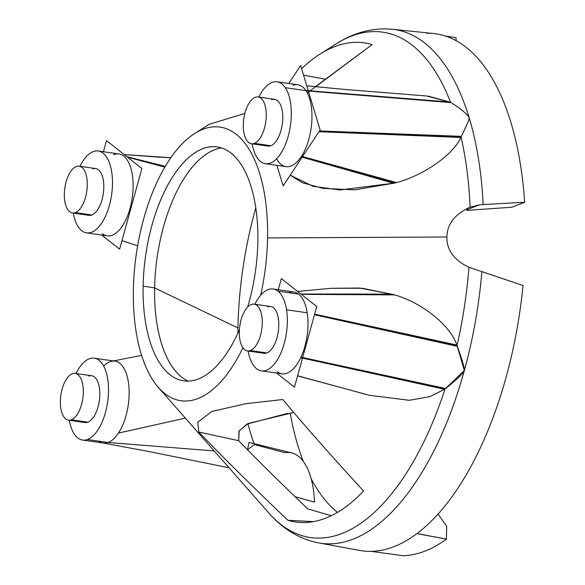 <?xml version="1.0" encoding="UTF-8"?>
<svg xmlns="http://www.w3.org/2000/svg" width="585" height="585" viewBox="0 0 585 585"><rect width="100%" height="100%" fill="white"/><g stroke="black" fill="none" stroke-linecap="round" stroke-linejoin="round"><path stroke-width="0.88" d="M221.569 147.925A118.872 55.802 -81.9 0 0 207.412 153.424A118.872 55.802 -81.9 0 0 154.63 287.915L237.956 327.958A228.099 107.07 98.1 0 1 255.82 207.894A228.099 107.07 -81.9 0 0 237.956 327.958A228.099 107.07 -81.9 0 0 237.883 333.165A228.099 107.07 98.1 0 1 237.956 327.958L154.63 287.915A118.872 55.802 98.1 0 1 221.569 147.925M257.846 241.693A118.163 55.465 -81.9 0 0 215.697 146.747A118.163 55.465 -81.9 0 0 143.12 286.08L154.63 287.915L143.12 286.08A118.163 55.465 -81.9 0 0 182.213 380.586A118.163 55.465 -81.9 0 0 239.419 329.728A118.163 55.465 98.1 0 1 176.458 378.714A118.163 55.465 98.1 0 1 143.12 286.08A118.163 55.465 98.1 0 1 202.695 148.78A118.163 55.465 98.1 0 1 257.846 241.693A118.163 55.465 98.1 0 1 247.674 307.008A118.163 55.465 -81.9 0 0 257.846 241.693M188.18 381.106A118.872 55.802 98.1 0 1 154.63 287.915A118.872 55.802 -81.9 0 0 176.129 371.855A118.872 55.802 -81.9 0 0 188.18 381.106M158.389 387.46A138.228 64.884 -81.9 0 1 133.38 289.853A138.228 64.884 -81.9 0 1 194.761 133.468A138.228 64.884 -81.9 0 1 267.586 237.919L446.896 236.983C447.123 224.07 454.859 214.117 470.106 207.134L479.649 204.801L483.166 204.553L479.649 204.801L466.698 209.81L479.649 204.801L470.106 207.134A255.236 119.808 -81.9 0 0 461.024 137.014C453.082 155.859 420.461 176.955 394.612 183.068L302.262 156.977L394.612 183.068L339.965 189.986L313.092 186.315L290.219 175.193L313.092 186.315L339.965 189.986L394.612 183.068C420.461 176.955 453.082 155.859 461.024 137.014A255.236 119.808 98.1 0 1 470.106 207.134C454.859 214.117 447.123 224.07 446.896 236.983L267.586 237.919A138.228 64.884 -81.9 0 1 260.669 295.235A138.228 64.884 -81.9 0 0 267.586 237.919A138.228 64.884 -81.9 0 0 203.068 129.226A138.228 64.884 -81.9 0 0 133.38 289.853A138.228 64.884 -81.9 0 0 170.498 397.295A138.228 64.884 -81.9 0 0 242.899 347.768A138.228 64.884 -81.9 0 1 158.389 387.46L268.808 512.979A255.236 119.808 -81.9 0 0 445.024 388.988A255.236 119.808 98.1 0 1 268.808 512.979C282.76 529.037 299.374 539.012 318.649 542.902A259.491 121.804 -81.9 0 0 464.336 370.568A259.491 121.804 98.1 0 1 318.649 542.902L359.519 550.412A261.137 122.579 98.1 0 0 371.08 551.355A261.137 122.579 -81.9 0 0 416.871 533.637A261.137 122.579 -81.9 0 0 523.041 285.502A261.137 122.579 98.1 0 1 416.871 533.637A261.137 122.579 98.1 0 1 371.08 551.355L372.067 551.501L371.08 551.355M426.48 33.213A261.137 122.579 -81.9 0 1 524.643 202.286L483.166 204.553A259.491 121.804 -81.9 0 0 469.199 117.834L469.258 118.243C468.76 120.561 466.018 126.821 461.024 137.014L319.176 131.406L461.024 137.014C466.018 126.821 468.76 120.561 469.258 118.243L469.199 117.834A259.491 121.804 98.1 0 1 483.166 204.553L524.643 202.286L511.831 207.244L524.643 202.286A261.137 122.579 98.1 0 0 433.543 33.513L392.206 29.25A259.491 121.804 98.1 0 1 469.185 117.782A259.491 121.804 -81.9 0 0 392.206 29.25C372.616 27.568 353.866 32.482 335.973 43.985A255.236 119.808 98.1 0 1 450.53 102.273A255.236 119.808 -81.9 0 0 335.973 43.985L320.024 54.091A242.022 113.607 -81.9 0 0 301.611 68.716A242.022 113.607 -81.9 0 1 369.544 43.875L369.544 43.875A242.022 113.607 -81.9 0 1 372.14 44.584A242.022 113.607 -81.9 0 0 320.024 54.091M209.276 124.276L244.859 113.417M307.33 92.956L372.14 44.584L315.344 86.719M303.549 75.143L325.209 79.165L303.549 75.143M293.765 412.491L248.267 423.43L239.17 430.809L238.702 440.702L198.827 432.022L197.73 422.246L211.748 411.533L245.62 403.716L282.84 399.518C302.73 423.496 329.64 454.004 363.563 491.042A242.022 113.607 -81.9 0 1 287.952 520.299C250.161 484.292 220.45 454.867 198.827 432.022C220.45 454.867 250.161 484.292 287.952 520.299L313.538 521.623L287.952 520.299A242.022 113.607 -81.9 0 0 301.004 522.507A242.022 113.607 -81.9 0 0 363.563 491.042C329.64 454.004 302.73 423.496 282.84 399.518L245.62 403.716L211.748 411.533L197.73 422.246L198.827 432.022L238.702 440.702C256.866 459.496 279.886 482.23 307.761 508.899L331.264 515.714L307.761 508.899C279.886 482.23 256.866 459.496 238.702 440.702L238.951 431.203L247.075 424.045L287.571 413.376M511.831 207.244L466.867 210.381L511.831 207.244M337.45 512.394A235.141 110.375 98.1 0 1 311.154 478.669A235.141 110.375 98.1 0 0 337.45 512.394M303.374 461.463A235.141 110.375 98.1 0 1 290.167 412.995A235.141 110.375 98.1 0 0 303.374 461.463M247.938 423.591A228.099 107.07 -81.9 0 0 254.051 443.642A228.099 107.07 98.1 0 1 247.938 423.591M249.02 442.414L247.506 449.726L254.395 444.615L285.129 452.695A70.895 33.279 98.1 0 1 314.489 502.164L295.089 496.738L314.489 502.164A70.895 33.279 98.1 0 0 291.703 452.9L249.378 442.494M369.12 395.277L409.295 400.301L430.004 396.645L445.024 388.988L302.547 357.881L445.024 388.988L429.975 396.652L409.244 400.301L369.025 395.248L409.244 400.301L429.975 396.652L445.024 388.988C455.269 380.893 461.638 374.934 464.124 371.109L464.336 370.568A259.491 121.804 -81.9 0 0 481.879 271.615L468.951 267.286A255.236 119.808 98.1 0 1 457.024 345.538A255.236 119.808 -81.9 0 0 468.951 267.286C453.982 260.091 446.626 249.992 446.896 236.983C446.626 249.992 453.982 260.091 468.951 267.286L481.879 271.615A259.491 121.804 98.1 0 1 464.336 370.568L464.424 369.859C464 366.049 461.536 357.94 457.024 345.538C449.865 323.439 418.085 300.602 392.476 294.343L301.019 294.116L392.476 294.343L362.269 288.266L331.476 288.288L359.629 288.025L392.476 294.343L301.019 294.116L392.476 294.343L359.614 288.025L331.446 288.295L359.614 288.025L392.476 294.343L301.019 294.116M468.987 117.344C466.64 113.548 460.49 108.532 450.53 102.273L308.288 90.821L450.53 102.273C460.49 108.532 466.64 113.548 468.987 117.344M273.122 288.99A41.359 19.415 -81.9 0 0 254.855 304.244A41.359 19.415 98.1 0 1 277.963 291.154L298.621 294.109L277.963 291.154A41.359 19.415 -81.9 0 0 273.122 288.99L293.772 291.952A41.359 19.415 98.1 0 1 298.621 294.109A41.359 19.415 98.1 0 1 307.198 312.763A41.359 19.415 98.1 0 1 300.829 357.508A41.359 19.415 98.1 0 1 287.425 373.062A41.359 19.415 98.1 0 1 282.05 373.83L261.393 370.868A41.359 19.415 -81.9 0 0 281.37 351.819A41.359 19.415 -81.9 0 0 286.548 309.809L307.198 312.763A41.359 19.415 98.1 0 1 300.829 357.508A41.359 19.415 98.1 0 1 287.425 373.062A41.359 19.415 98.1 0 1 281.955 373.815A41.359 19.415 98.1 0 0 287.425 373.062A41.359 19.415 -81.9 0 0 300.829 357.508A41.359 19.415 -81.9 0 0 307.198 312.763L286.548 309.809A41.359 19.415 98.1 0 1 273.144 365.406A41.359 19.415 98.1 0 1 248.128 351.029A41.359 19.415 -81.9 0 0 261.393 370.868M369.062 395.263L349.303 389.822L369.062 395.263L409.266 400.301L429.99 396.645L445.024 388.988C455.269 380.893 461.638 374.934 464.124 371.109L464.424 369.859C464 366.049 461.536 357.94 457.024 345.538L314.562 314.379L457.024 345.538C449.865 323.439 418.085 300.602 392.476 294.343C418.085 300.602 449.865 323.439 457.024 345.538L314.562 314.379L457.024 345.538C449.865 323.439 418.085 300.602 392.476 294.343C418.085 300.602 449.865 323.439 457.024 345.538L314.562 314.379M281.275 373.683A41.359 19.415 98.1 0 1 277.202 371.665A41.359 19.415 -81.9 0 0 287.425 373.062A41.359 19.415 -81.9 0 0 300.829 357.508A41.359 19.415 98.1 0 1 287.425 373.062A41.359 19.415 98.1 0 1 277.202 371.665A41.359 19.415 -81.9 0 0 287.425 373.062A41.359 19.415 98.1 0 0 300.829 357.508A41.359 19.415 -81.9 0 0 307.198 312.763A41.359 19.415 -81.9 0 0 298.621 294.109A41.359 19.415 98.1 0 1 307.198 312.763A41.359 19.415 98.1 0 1 300.829 357.508A41.359 19.415 -81.9 0 0 307.198 312.763A41.359 19.415 -81.9 0 0 298.621 294.109A41.359 19.415 -81.9 0 0 291.783 291.878A41.359 19.415 98.1 0 1 298.621 294.109A41.359 19.415 98.1 0 1 307.198 312.763A41.359 19.415 -81.9 0 0 298.621 294.109A41.359 19.415 -81.9 0 0 291.783 291.878A41.359 19.415 98.1 0 1 298.621 294.109A41.359 19.415 98.1 0 1 307.198 312.763A41.359 19.415 98.1 0 1 300.829 357.508A41.359 19.415 98.1 0 1 287.425 373.062A41.359 19.415 -81.9 0 1 277.202 371.665M74.361 434.187A41.359 19.415 98.1 0 1 69.308 420.301A41.359 19.415 -81.9 0 0 74.361 434.187A41.359 19.415 -81.9 0 0 82.558 440.066A41.359 19.415 -81.9 0 0 87.362 439.525A41.359 19.415 98.1 0 1 74.361 434.187M75.984 373.508A41.359 19.415 98.1 0 1 107.574 378.166A41.359 19.415 98.1 0 1 87.362 439.525A41.359 19.415 -81.9 0 0 108.21 396.893A41.359 19.415 -81.9 0 0 94.287 358.188A41.359 19.415 -81.9 0 0 75.984 373.508M82.317 421.375A23.634 11.093 -81.9 0 0 87.911 422.173A23.634 11.093 -81.9 0 0 99.83 394.714A23.634 11.093 -81.9 0 0 88.796 376.133M79.962 166.308A41.359 19.415 98.1 0 1 109.534 163.12A41.359 19.415 98.1 0 1 100.803 224.34A41.359 19.415 98.1 0 1 73.286 213.101A41.359 19.415 -81.9 0 0 86.536 232.867A41.359 19.415 -81.9 0 0 111.618 194.681A41.359 19.415 -81.9 0 0 98.265 150.988A41.359 19.415 -81.9 0 0 79.962 166.308M86.295 214.176A23.634 11.093 -81.9 0 0 91.896 214.98A23.634 11.093 -81.9 0 0 103.808 187.514A23.634 11.093 -81.9 0 0 92.774 168.933M277.963 291.154A41.359 19.415 98.1 0 1 286.548 309.809A41.359 19.415 -81.9 0 0 277.963 291.154M261.283 352.126A23.634 11.093 -81.9 0 0 266.877 352.923A23.634 11.093 -81.9 0 0 278.796 325.465A23.634 11.093 -81.9 0 0 267.762 306.884M277.1 81.79L297.75 84.752A41.359 19.415 98.1 0 1 305.955 90.631L285.297 87.67A41.359 19.415 -81.9 0 0 277.1 81.79A41.359 19.415 -81.9 0 0 272.296 82.331A41.359 19.415 -81.9 0 0 258.833 97.044A41.359 19.415 98.1 0 1 272.296 82.331A41.359 19.415 98.1 0 1 285.297 87.67A41.359 19.415 98.1 0 1 281.794 151.837A41.359 19.415 98.1 0 1 252.106 143.83A41.359 19.415 -81.9 0 0 265.371 163.668A41.359 19.415 -81.9 0 0 288.507 135.12A41.359 19.415 -81.9 0 0 285.297 87.67L305.955 90.631A41.359 19.415 98.1 0 1 310.686 131.077A41.359 19.415 98.1 0 1 301.26 156.692A41.359 19.415 98.1 0 1 286.028 166.63L265.371 163.668M265.261 144.926A23.634 11.093 -81.9 0 0 270.855 145.724A23.634 11.093 -81.9 0 0 282.774 118.265A23.634 11.093 -81.9 0 0 271.74 99.684M94.287 358.188L114.938 361.15A41.359 19.415 98.1 0 1 129.08 389.047A41.359 19.415 98.1 0 1 118.448 433.09A41.359 19.415 98.1 0 1 108.013 442.479L87.362 439.525L108.013 442.479A41.359 19.415 98.1 0 1 103.216 443.028L82.558 440.066M103.691 366.086A41.359 19.415 98.1 0 1 127.749 378.678A41.359 19.415 98.1 0 1 118.448 433.09A41.359 19.415 -81.9 0 1 108.013 442.479L214.242 450.947L108.013 442.479A41.359 19.415 -81.9 0 1 103.055 442.999A41.359 19.415 -81.9 0 0 108.013 442.479L214.242 450.947L108.013 442.479A41.359 19.415 -81.9 0 0 118.448 433.09L185.379 418.136L118.448 433.09A41.359 19.415 -81.9 0 0 128.875 386.107A41.359 19.415 -81.9 0 0 111.947 361.208A41.359 19.415 -81.9 0 1 128.875 386.107A41.359 19.415 -81.9 0 1 118.448 433.09A41.359 19.415 98.1 0 1 108.013 442.479A41.359 19.415 98.1 0 1 98.763 441.156M217.276 451.189L228.128 462.055M98.265 150.988L118.923 153.95A41.359 19.415 98.1 0 1 123.764 156.115A41.359 19.415 98.1 0 1 131.325 203.046A41.359 19.415 98.1 0 1 107.194 235.828L86.536 232.867M164.992 166.959L127.354 157.058M123.764 156.115A41.359 19.415 98.1 0 1 130.989 204.596A41.359 19.415 98.1 0 1 105.724 235.492A41.359 19.415 98.1 0 0 130.989 204.596A41.359 19.415 98.1 0 0 123.764 156.115A41.359 19.415 -81.9 0 0 113.541 154.718A41.359 19.415 98.1 0 1 123.764 156.115A41.359 19.415 98.1 0 1 130.06 208.304A41.359 19.415 98.1 0 1 102.346 233.664A41.359 19.415 -81.9 0 0 130.06 208.304A41.359 19.415 -81.9 0 0 123.764 156.115A41.359 19.415 -81.9 0 0 113.541 154.718A41.359 19.415 -81.9 0 1 123.764 156.115A41.359 19.415 98.1 0 1 130.06 208.304A41.359 19.415 98.1 0 1 102.346 233.664A41.359 19.415 -81.9 0 0 130.06 208.304A41.359 19.415 -81.9 0 0 123.764 156.115A41.359 19.415 98.1 0 0 118.828 153.935A41.359 19.415 98.1 0 1 123.764 156.115M158.177 157.065L159.617 157.146M291.791 291.878A41.359 19.415 98.1 0 1 298.621 294.109A41.359 19.415 98.1 0 0 291.791 291.878M347.044 389.208L297.597 375.811L347.044 389.208M428.235 96.123L450.53 102.273C460.914 108.759 467.144 113.951 469.207 117.856C468.943 120.218 466.216 126.609 461.024 137.014C453.082 155.859 420.461 176.955 394.612 183.068L354.707 189.847L323.015 188.37L302.533 182.798L290.219 175.193L302.533 182.798L323.015 188.37L354.707 189.847L394.612 183.068L302.262 156.977L394.612 183.068L302.262 156.977L394.612 183.068L354.707 189.847L323.015 188.37L302.533 182.798L290.219 175.193M305.955 90.631A41.359 19.415 -81.9 0 0 297.597 84.73A41.359 19.415 -81.9 0 0 297.589 84.73A41.359 19.415 -81.9 0 0 297.589 84.73A41.359 19.415 -81.9 0 1 305.955 90.631A41.359 19.415 98.1 0 1 310.686 131.077A41.359 19.415 -81.9 0 0 305.955 90.631A41.359 19.415 98.1 0 1 310.686 131.077A41.359 19.415 98.1 0 1 301.26 156.692A41.359 19.415 -81.9 0 0 310.686 131.077A41.359 19.415 -81.9 0 0 305.955 90.631A41.359 19.415 -81.9 0 0 292.953 85.293A41.359 19.415 98.1 0 1 305.955 90.631A41.359 19.415 98.1 0 0 292.953 85.293A41.359 19.415 98.1 0 1 305.955 90.631A41.359 19.415 -81.9 0 1 310.686 131.077A41.359 19.415 98.1 0 1 301.26 156.692A41.359 19.415 98.1 0 1 280.734 164.093A41.359 19.415 -81.9 0 0 301.26 156.692A41.359 19.415 -81.9 0 0 310.686 131.077A41.359 19.415 -81.9 0 0 305.955 90.631M296.412 84.657A41.359 19.415 -81.9 0 0 292.953 85.293A41.359 19.415 -81.9 0 1 296.412 84.657M481.879 271.615L523.041 285.502L481.879 271.615M416.871 533.637L446.443 539.121A261.137 122.579 98.1 0 1 403.46 555.75L372.067 551.501L403.46 555.75A261.137 122.579 -81.9 0 0 446.443 539.121L446.684 526.259L438.033 514.025L446.684 526.259L446.443 539.121L417.953 533.747L417.975 532.803L417.953 533.747L416.871 533.637M456.015 40.57L456.066 37.696L445.741 36.124L456.066 37.696L456.015 40.57M258.124 96.942L274.65 99.311A23.634 11.093 98.1 0 1 282.621 121.263A23.634 11.093 98.1 0 1 270.855 145.724L254.336 143.362A23.634 11.093 -81.9 0 0 266.095 118.894A23.634 11.093 -81.9 0 0 258.124 96.942A23.634 11.093 -81.9 0 0 255.221 97.315A23.634 11.093 -81.9 0 0 243.455 121.782A23.634 11.093 -81.9 0 0 251.426 143.734A23.634 11.093 -81.9 0 0 254.336 143.362L270.855 145.724A23.634 11.093 98.1 0 1 267.952 146.096L251.426 143.734M255.221 97.315A23.634 11.093 98.1 0 1 266.248 115.896A23.634 11.093 98.1 0 1 254.336 143.362A23.634 11.093 98.1 0 1 243.302 124.78A23.634 11.093 98.1 0 1 255.221 97.315M251.243 304.514A23.634 11.093 98.1 0 1 262.27 323.095A23.634 11.093 98.1 0 1 250.358 350.561A23.634 11.093 98.1 0 1 239.323 331.973A23.634 11.093 98.1 0 1 251.243 304.514A23.634 11.093 -81.9 0 0 239.477 328.982A23.634 11.093 -81.9 0 0 247.448 350.934A23.634 11.093 -81.9 0 0 250.358 350.561A23.634 11.093 -81.9 0 0 262.117 326.094A23.634 11.093 -81.9 0 0 254.146 304.142A23.634 11.093 -81.9 0 0 251.243 304.514M72.277 373.764A23.634 11.093 98.1 0 1 83.304 392.345A23.634 11.093 98.1 0 1 71.392 419.811A23.634 11.093 98.1 0 1 60.357 401.23A23.634 11.093 98.1 0 1 72.277 373.764A23.634 11.093 -81.9 0 0 60.511 398.231A23.634 11.093 -81.9 0 0 68.482 420.184A23.634 11.093 -81.9 0 0 71.392 419.811A23.634 11.093 -81.9 0 0 83.15 395.343A23.634 11.093 -81.9 0 0 75.18 373.391A23.634 11.093 -81.9 0 0 72.277 373.764M76.255 166.564A23.634 11.093 98.1 0 1 87.282 185.152A23.634 11.093 98.1 0 1 75.37 212.611A23.634 11.093 98.1 0 1 64.335 194.03A23.634 11.093 98.1 0 1 76.255 166.564A23.634 11.093 -81.9 0 0 64.489 191.032A23.634 11.093 -81.9 0 0 72.46 212.984A23.634 11.093 -81.9 0 0 75.37 212.611A23.634 11.093 -81.9 0 0 87.128 188.143A23.634 11.093 -81.9 0 0 79.158 166.191A23.634 11.093 -81.9 0 0 76.255 166.564M254.146 304.142L270.672 306.511A23.634 11.093 98.1 0 1 278.643 328.456A23.634 11.093 98.1 0 1 266.877 352.923L250.358 350.561L266.877 352.923A23.634 11.093 98.1 0 1 263.974 353.296L247.448 350.934M75.18 373.391L91.706 375.76A23.634 11.093 98.1 0 1 99.677 397.705A23.634 11.093 98.1 0 1 87.911 422.173L71.392 419.811L87.911 422.173A23.634 11.093 98.1 0 1 85.008 422.546L68.482 420.184M79.158 166.191L95.684 168.56A23.634 11.093 98.1 0 1 103.655 190.513A23.634 11.093 98.1 0 1 91.896 214.98L75.37 212.611L91.896 214.98A23.634 11.093 98.1 0 1 88.986 215.346L72.46 212.984M185.379 418.136L118.448 433.09L185.379 418.136M276.924 165.321L283.14 185.898L320.119 129.98L300.639 65.491L288.749 83.458M280.639 164.012A41.359 19.415 98.1 0 1 276.617 158.732A41.359 19.415 -81.9 0 0 280.639 164.012A41.359 19.415 98.1 0 1 276.617 158.732A41.359 19.415 98.1 0 0 280.639 164.012M396.418 182.535L301.538 156.268M280.741 164.1A41.359 19.415 -81.9 0 0 301.26 156.692A41.359 19.415 98.1 0 1 280.734 164.093A41.359 19.415 -81.9 0 0 301.26 156.692A41.359 19.415 -81.9 0 0 310.686 131.077A41.359 19.415 -81.9 0 1 301.26 156.692A41.359 19.415 98.1 0 1 280.734 164.093M461.346 136.334L319.483 130.945M393.785 183.31L301.129 156.882M306.774 85.812L344.945 89.461L426.392 95.962L450.53 102.273L308.288 90.821L450.53 102.273C460.914 108.759 467.144 113.951 469.207 117.856C468.943 120.218 466.216 126.609 461.024 137.014L319.176 131.406L461.024 137.014C453.082 155.859 420.461 176.955 394.612 183.068L302.262 156.977M450.121 102.053L305.853 90.485M467.612 112.759L470.706 123.018M460.812 137.46L318.986 131.698M451.137 102.616L306.109 90.858M278.284 289.729L281.356 278.599L316.734 306.518L294.46 387.168L276.551 373.04M291.22 291.937A41.359 19.415 -81.9 0 0 288.515 292.668A41.359 19.415 98.1 0 1 291.22 291.937A41.359 19.415 -81.9 0 0 288.515 292.668A41.359 19.415 98.1 0 1 291.22 291.937M394.261 294.906L301.304 294.343M349.559 389.888L297.611 375.76M343.417 388.228L297.575 375.884M445.653 388.513L300.99 357.157M369.025 395.248L409.244 400.301L429.975 396.652L445.024 388.988L302.547 357.881L445.024 388.988L464.351 370.495L457.024 345.538L464.351 370.495L445.024 388.988L302.547 357.881M444.607 389.296L300.719 357.735M462.464 377.157L466.062 364.155M456.827 345.026L314.628 314.138M457.316 346.342L314.452 314.759M391.665 294.101L300.895 294.021M103.435 151.734L106.507 140.605L141.884 168.524L119.611 249.173L101.702 235.038M165.35 166.352L126.908 156.707M164.882 167.142L127.501 157.168M170.864 157.76L156.144 156.955M308.288 90.821L450.53 102.273C460.914 108.759 467.144 113.951 469.207 117.856C468.943 120.218 466.216 126.609 461.024 137.014C453.082 155.859 420.461 176.955 394.612 183.068M461.024 137.014L319.176 131.406M364.938 394.056L297.597 375.811M445.024 388.988L464.351 370.495L457.024 345.538M194.761 133.468L209.752 123.969M229.064 467.795L149.819 451.7L103.135 443.013M113.468 360.938L141.599 355.387M121.958 240.669L137.672 245.751M170.908 157.687L124.217 154.579L156.846 156.999M331.571 288.281L297.633 291.44M158.44 157.08L124.217 154.579"/></g></svg>
